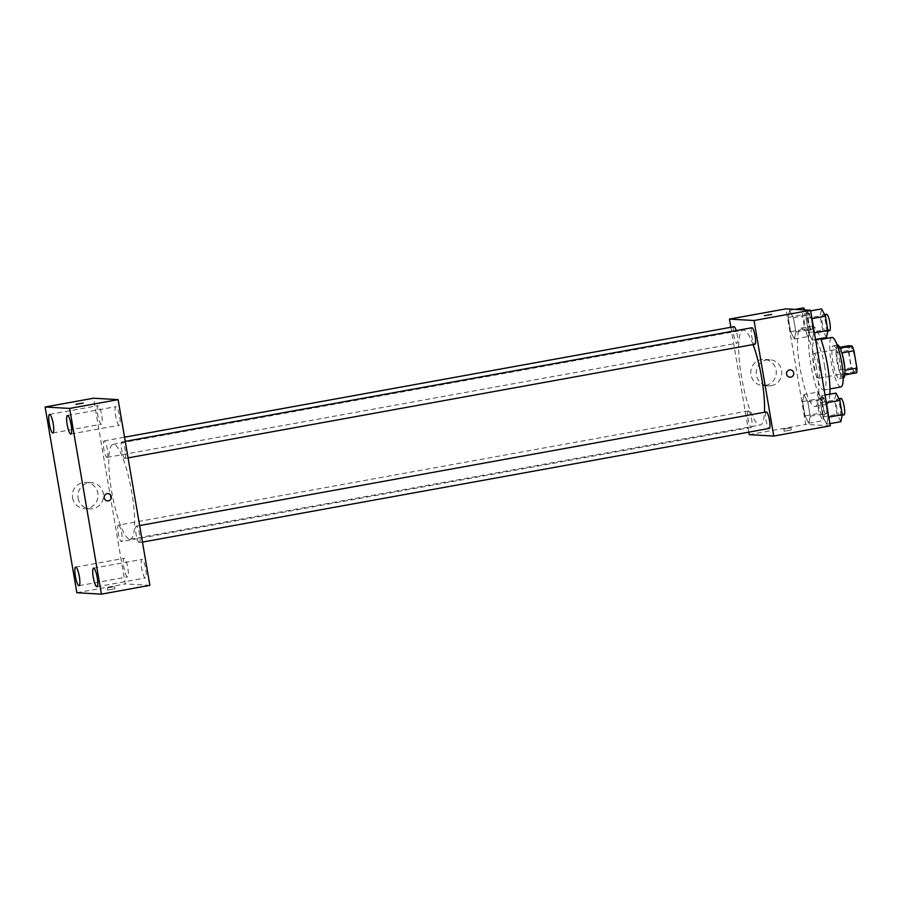 <?xml version="1.0" encoding="UTF-8"?>
<svg xmlns="http://www.w3.org/2000/svg" width="902" height="902" viewBox="0 0 902 902"><rect width="100%" height="100%" fill="white"/><g stroke="black" fill="none" stroke-linecap="round" stroke-linejoin="round"><path stroke-width="0.68" stroke-dasharray="4.51 3.38" d="M818.339 378.254A12.572 2.571 -100.3 0 0 818.464 378.242A12.572 2.571 -100.3 0 0 818.745 365.411A12.572 2.571 -100.3 0 0 813.976 353.494A12.572 2.571 -100.3 0 0 813.649 366.02A12.572 2.571 -100.3 0 0 818.339 378.254M854.679 371.658A12.572 2.571 -100.3 0 0 854.803 371.647A12.572 2.571 -100.3 0 0 855.085 358.816A12.572 2.571 -100.3 0 0 850.315 346.909A12.572 2.571 -100.3 0 0 849.988 359.436A12.572 2.571 -100.3 0 0 854.679 371.658M841.938 352.93L841.814 352.953A16.236 3.315 -100.3 0 0 839.999 348.172L836.312 347.958A16.236 3.315 -100.3 0 0 836.12 352.626L839.086 370L851.195 367.802L848.23 350.427A16.236 3.315 -100.3 0 1 848.421 345.759M856.708 372.797L853.01 372.582A16.236 3.315 -100.3 0 1 851.195 367.802M841.814 352.953L844.915 370.305M844.791 374.961L840.901 374.781L853.01 372.582M844.588 374.995A16.236 3.315 -100.3 0 0 844.791 370.327M839.086 370A16.236 3.315 -100.3 0 0 840.901 374.781M843.438 377.972A16.766 3.416 79.7 0 1 837.09 362.085A16.766 3.416 79.7 0 1 837.462 344.981M839.92 362.412A16.766 3.416 -100.3 0 0 833.425 345.703A16.766 3.416 -100.3 0 0 832.974 362.412A16.766 3.416 -100.3 0 0 839.232 378.716A16.766 3.416 -100.3 0 0 839.401 378.705A16.766 3.416 -100.3 0 0 839.92 362.412M836.12 352.626L848.23 350.427M836.312 347.958L839.785 347.326M840.901 386.958A25.155 5.13 79.7 0 1 831.362 363.123A25.155 5.13 79.7 0 1 831.926 337.461M824.518 365.626A25.155 5.13 79.7 0 1 823.74 390.07A25.155 5.13 79.7 0 1 814.202 366.235A25.155 5.13 79.7 0 1 814.765 340.573A25.155 5.13 79.7 0 1 824.518 365.626M829.84 394.197A39.823 8.129 79.7 0 1 826.356 404.502A39.823 8.129 79.7 0 1 811.259 366.764A39.823 8.129 79.7 0 1 812.15 326.129A39.823 8.129 79.7 0 1 820.64 338.543M816.479 367.813A39.823 8.129 -100.3 0 0 801.044 328.148A39.823 8.129 -100.3 0 0 799.984 367.813A39.823 8.129 -100.3 0 0 814.844 406.543A39.823 8.129 -100.3 0 0 815.25 406.52A39.823 8.129 -100.3 0 0 816.479 367.813M807.459 311.461L811.304 318.756L813.751 333.052L812.341 340.054L808.485 332.748L806.05 318.451L807.459 311.461L811.304 318.756L813.751 333.052L812.341 340.054L808.485 332.748L806.05 318.451L807.459 311.461L810.661 310.874M789.566 310.423L793.41 317.718L795.857 332.015L794.448 339.017L790.592 331.71L788.145 317.414L789.566 310.423L793.41 317.718L795.857 332.015L794.448 339.017L790.592 331.71L788.145 317.414L789.566 310.423L795.293 309.375M830.302 425.823L805.745 424.402L785.992 308.845M821.846 395.651L825.702 402.946L828.149 417.243L826.739 424.244L822.883 416.938L820.437 402.642L821.846 395.651L825.702 402.946L828.149 417.243L826.739 424.244L822.883 416.938L820.437 402.642L821.846 395.651L825.048 395.065M803.953 394.614L807.809 401.909L810.244 416.205L808.835 423.207L804.99 415.901L802.543 401.604L803.953 394.614L807.809 401.909L810.244 416.205L808.835 423.207L804.99 415.901L802.543 401.604L803.953 394.614L818.08 392.054L821.936 399.349L824.383 413.646L822.974 420.648L819.117 413.341L816.671 399.045L818.08 392.054M753.069 344.575A48.212 9.832 -100.3 0 0 743.022 330.143A48.212 9.832 -100.3 0 0 741.737 378.163A48.212 9.832 -100.3 0 0 759.732 425.045A48.212 9.832 -100.3 0 0 760.217 425.011A48.212 9.832 -100.3 0 0 764.456 412.27M748.784 432.159L730.857 327.279M733.98 326.716A8.389 1.714 -100.3 0 0 733.754 335.07A8.389 1.714 -100.3 0 0 736.889 343.222A8.389 1.714 -100.3 0 0 736.968 343.211A8.389 1.714 -100.3 0 0 736.19 330.594M751.873 327.753A8.389 1.714 -100.3 0 0 751.648 336.108A8.389 1.714 -100.3 0 0 754.782 344.26M766.26 411.943A8.389 1.714 -100.3 0 0 766.046 420.298A8.389 1.714 -100.3 0 0 769.169 428.45M748.457 410.906A8.389 1.714 79.7 0 1 751.58 419.058A8.389 1.714 79.7 0 1 751.366 427.413A8.389 1.714 79.7 0 1 748.186 419.464A8.389 1.714 79.7 0 1 748.367 410.906A8.389 1.714 79.7 0 1 748.457 410.906M749.212 434.651L805.745 424.402M765.764 385.368A13.102 12.808 93.3 0 0 764.321 359.402A13.102 12.808 93.3 0 0 750.78 371.737A13.102 12.808 93.3 0 0 765.764 385.368M784.21 431.246L791.358 429.983L784.21 431.246M783.849 429.16L790.998 427.909L783.849 429.16M771.605 314.426L764.366 315.655M771.244 385.695A13.102 12.808 93.3 0 0 769.801 359.718A13.102 12.808 93.3 0 0 756.259 372.052A13.102 12.808 93.3 0 0 771.244 385.695M789.927 377.194L789.938 377.194A3.664 3.585 -86.7 0 1 786.567 373.327A3.664 3.585 -86.7 0 1 790.355 369.876L790.355 369.876M129.82 539.249A48.212 9.832 -100.3 0 0 130.305 539.216A48.212 9.832 -100.3 0 0 131.388 490.034A48.212 9.832 -100.3 0 0 113.111 444.348A48.212 9.832 -100.3 0 0 111.825 492.368A48.212 9.832 -100.3 0 0 129.82 539.249M118.545 525.111A8.389 1.714 79.7 0 1 121.68 533.262A8.389 1.714 79.7 0 1 121.454 541.617A8.389 1.714 79.7 0 1 118.275 533.668A8.389 1.714 79.7 0 1 118.466 525.111A8.389 1.714 79.7 0 1 118.545 525.111M124.871 458.464A8.389 1.714 -100.3 0 0 124.961 458.453A8.389 1.714 -100.3 0 0 125.141 449.906A8.389 1.714 -100.3 0 0 121.962 441.957A8.389 1.714 -100.3 0 0 121.736 450.312A8.389 1.714 -100.3 0 0 124.871 458.464M139.258 542.654A8.389 1.714 -100.3 0 0 139.348 542.654A8.389 1.714 -100.3 0 0 139.539 534.097A8.389 1.714 -100.3 0 0 136.36 526.148A8.389 1.714 -100.3 0 0 136.134 534.503A8.389 1.714 -100.3 0 0 139.258 542.654M106.977 457.427A8.389 1.714 -100.3 0 0 107.056 457.415A8.389 1.714 -100.3 0 0 107.248 448.869A8.389 1.714 -100.3 0 0 104.068 440.92A8.389 1.714 -100.3 0 0 103.843 449.275A8.389 1.714 -100.3 0 0 106.977 457.427M149.867 585.353L125.299 583.932L93.56 398.21M119.199 425.248A9.437 1.928 79.7 0 1 115.67 416.07A9.437 1.928 79.7 0 1 115.918 406.667A9.437 1.928 79.7 0 1 119.504 415.608A9.437 1.928 79.7 0 1 119.289 425.237A9.437 1.928 79.7 0 1 119.199 425.248M145.301 577.945A9.437 1.928 79.7 0 1 141.772 568.767A9.437 1.928 79.7 0 1 142.02 559.364A9.437 1.928 79.7 0 1 145.605 568.316A9.437 1.928 79.7 0 1 145.391 577.945A9.437 1.928 79.7 0 1 145.301 577.945M127.396 576.919A9.437 1.928 79.7 0 1 123.878 567.73A9.437 1.928 79.7 0 1 124.126 558.327A9.437 1.928 79.7 0 1 127.712 567.279A9.437 1.928 79.7 0 1 127.498 576.908A9.437 1.928 79.7 0 1 127.396 576.919M101.295 424.211A9.437 1.928 79.7 0 1 97.777 415.033A9.437 1.928 79.7 0 1 98.025 405.629A9.437 1.928 79.7 0 1 101.599 414.57A9.437 1.928 79.7 0 1 101.396 424.211A9.437 1.928 79.7 0 1 101.295 424.211M76.85 592.715L125.299 583.932M107.8 590.043L114.949 588.792L107.8 590.043M72.577 497.757A13.102 12.808 93.3 0 0 97.991 496.213A13.102 12.808 93.3 0 0 85.961 482.39A13.102 12.808 93.3 0 0 72.577 497.757M78.068 498.073A13.102 12.808 93.3 0 0 103.471 496.528A13.102 12.808 93.3 0 0 91.44 482.705A13.102 12.808 93.3 0 0 78.068 498.073M107.53 500.914L107.53 500.914A3.664 3.585 -86.7 0 1 104.215 497.893A3.664 3.585 -86.7 0 1 107.958 493.597L107.958 493.597M107.451 587.969L114.599 586.706L107.451 587.969M83.209 403.07L75.971 404.299M821.936 414.604A8.389 1.714 -100.3 0 0 822.026 414.593A8.389 1.714 -100.3 0 0 822.207 406.047A8.389 1.714 -100.3 0 0 819.027 398.098A8.389 1.714 -100.3 0 0 818.813 406.452A8.389 1.714 -100.3 0 0 821.936 414.604M807.809 401.909L821.936 399.349M810.244 416.205L824.383 413.646M808.835 423.207L822.974 420.648M804.99 415.901L819.117 413.341M802.543 401.604L816.671 399.045M825.973 413.871A8.389 1.714 -100.3 0 0 826.063 413.86A8.389 1.714 -100.3 0 0 826.243 405.314A8.389 1.714 -100.3 0 0 823.075 397.365A8.389 1.714 -100.3 0 0 822.849 405.72A8.389 1.714 -100.3 0 0 825.973 413.871M804.787 309.927L807.549 315.159L809.985 329.455L808.575 336.446L804.731 329.151L802.284 314.854L803.693 307.853M807.549 330.403A8.389 1.714 -100.3 0 0 807.628 330.403A8.389 1.714 -100.3 0 0 807.82 321.845A8.389 1.714 -100.3 0 0 804.64 313.907A8.389 1.714 -100.3 0 0 804.415 322.251A8.389 1.714 -100.3 0 0 807.549 330.403M793.41 317.718L807.549 315.159M795.857 332.015L809.985 329.455M794.448 339.017L808.575 336.446M790.592 331.71L804.731 329.151M788.145 317.414L802.284 314.854M811.586 329.681A8.389 1.714 -100.3 0 0 811.665 329.67A8.389 1.714 -100.3 0 0 811.856 321.112A8.389 1.714 -100.3 0 0 808.677 313.174A8.389 1.714 -100.3 0 0 808.451 321.529A8.389 1.714 -100.3 0 0 811.586 329.681M840.867 421.685L837.011 414.379L834.576 400.082L835.985 393.092M839.83 415.642A8.389 1.714 -100.3 0 0 839.92 415.63A8.389 1.714 -100.3 0 0 840.112 407.084A8.389 1.714 -100.3 0 0 836.932 399.135A8.389 1.714 -100.3 0 0 836.706 407.49A8.389 1.714 -100.3 0 0 839.83 415.642M825.702 402.946L826.379 402.833M828.149 417.243L828.814 417.13M826.739 424.244L829.941 423.658M822.883 416.938L837.011 414.379M820.437 402.642L834.576 400.082M840.968 398.402A8.389 1.714 -100.3 0 0 840.743 406.757A8.389 1.714 -100.3 0 0 843.877 414.909M826.48 337.483L822.624 330.188L820.177 315.892L821.587 308.89M825.443 331.44A8.389 1.714 -100.3 0 0 825.533 331.44A8.389 1.714 -100.3 0 0 825.713 322.882A8.389 1.714 -100.3 0 0 822.534 314.945A8.389 1.714 -100.3 0 0 822.308 323.288A8.389 1.714 -100.3 0 0 825.443 331.44M811.304 318.756L811.98 318.632M813.751 333.052L814.427 332.928M812.341 340.054L815.543 339.468M808.485 332.748L822.624 330.188M806.05 318.451L820.177 315.892M826.57 314.212A8.389 1.714 -100.3 0 0 826.356 322.555A8.389 1.714 -100.3 0 0 829.479 330.707M850.315 346.909L813.976 353.494M854.803 371.647L818.464 378.242M839.401 378.705L843.167 378.028M833.425 345.703L837.18 345.026M823.74 390.07L829.941 388.942M814.765 340.573L820.967 339.445M815.25 406.52L826.356 404.502M801.044 328.148L812.15 326.129M783.77 429.138L784.12 431.224M790.998 427.909L791.358 429.983M769.801 359.718L764.321 359.402M768.29 385.876L762.81 385.549M130.305 539.216L760.217 425.011M113.111 444.348L743.022 330.143M748.367 410.906L118.466 525.111M751.366 427.413L121.454 541.617M124.961 458.453L128.073 457.889M121.962 441.957L125.254 441.36M139.348 542.654L142.471 542.079M136.36 526.148L139.641 525.562M107.056 457.415L736.968 343.211M104.068 440.92L124.544 437.211M70.83 434.031L119.289 425.237M67.47 415.45L115.918 406.667M96.931 586.728L145.391 577.945M93.571 568.147L142.02 559.364M79.038 585.691L127.498 576.908M75.678 567.121L124.126 558.327M52.936 432.994L101.396 424.211M49.576 414.413L98.025 405.629M91.44 482.705L85.961 482.39M89.918 508.863L84.438 508.548M107.361 587.946L107.721 590.021M114.599 586.706L114.949 588.792M822.026 414.593L826.063 413.86M819.027 398.098L823.075 397.365M807.628 330.403L811.665 329.67M804.64 313.907L808.677 313.174M839.92 415.63L842.164 415.224M836.932 399.135L838.973 398.763M825.533 331.44L827.777 331.034M822.534 314.945L824.586 314.572"/><path stroke-width="1.35" d="M839.785 347.326L848.421 345.759L852.119 345.973A16.236 3.315 -100.3 0 1 853.935 350.754L856.9 368.129A16.236 3.315 -100.3 0 1 856.708 372.797L844.791 374.961M844.915 370.305L856.9 368.129M841.938 352.93L853.935 350.754M837.18 345.026L837.462 344.981A16.766 3.416 79.7 0 1 843.956 361.679A16.766 3.416 79.7 0 1 843.438 377.972L843.167 378.028M840.179 348.138L852.119 345.973M820.967 339.445L831.926 337.461A25.155 5.13 79.7 0 1 841.679 362.514A25.155 5.13 79.7 0 1 840.901 386.958L829.941 388.942M820.64 338.543A39.823 8.129 79.7 0 1 827.585 365.795A39.823 8.129 79.7 0 1 829.84 394.197M730.857 327.279L729.459 319.094L785.992 308.845L810.548 310.265L830.302 425.823L773.769 436.072L749.212 434.651L748.784 432.159M729.459 319.094L754.027 320.514L810.548 310.265M754.027 320.514L773.769 436.072M790.355 369.876A3.664 3.585 -86.7 0 1 790.761 377.149A3.664 3.585 -86.7 0 1 786.567 373.327A3.664 3.585 -86.7 0 1 790.355 369.876A3.664 3.585 -86.7 0 1 790.761 377.149A3.664 3.585 -86.7 0 1 789.927 377.194M764.456 412.27A48.212 9.832 -100.3 0 0 753.069 344.575M736.19 330.594A8.389 1.714 -100.3 0 0 733.98 326.716L124.544 437.211M754.782 344.26A8.389 1.714 -100.3 0 0 754.861 344.248A8.389 1.714 -100.3 0 0 755.053 335.702A8.389 1.714 -100.3 0 0 751.873 327.753L125.254 441.36M769.169 428.45A8.389 1.714 -100.3 0 0 769.259 428.439A8.389 1.714 -100.3 0 0 769.44 419.892A8.389 1.714 -100.3 0 0 766.26 411.943L139.641 525.562M764.377 315.666L771.605 314.426M118.117 399.642L149.867 585.353L101.407 594.147L76.85 592.715L45.1 407.005L69.657 408.426L118.117 399.642L93.56 398.21L45.1 407.005M75.971 404.299L83.209 403.07M69.657 408.426L101.407 594.147M104.215 497.893A3.664 3.585 -86.7 0 1 107.958 493.597A3.664 3.585 -86.7 0 1 111.329 497.464A3.664 3.585 -86.7 0 1 104.215 497.893M49.283 423.59A9.437 1.928 -100.3 0 0 52.846 432.994A9.437 1.928 -100.3 0 0 52.936 432.994A9.437 1.928 -100.3 0 0 53.15 423.354A9.437 1.928 -100.3 0 0 49.576 414.413A9.437 1.928 -100.3 0 0 49.283 423.59M75.385 576.288A9.437 1.928 -100.3 0 0 78.948 585.702A9.437 1.928 -100.3 0 0 79.038 585.691A9.437 1.928 -100.3 0 0 79.252 576.062A9.437 1.928 -100.3 0 0 75.678 567.121A9.437 1.928 -100.3 0 0 75.385 576.288M93.278 577.325A9.437 1.928 -100.3 0 0 96.841 586.74A9.437 1.928 -100.3 0 0 96.931 586.728A9.437 1.928 -100.3 0 0 97.145 577.1A9.437 1.928 -100.3 0 0 93.571 568.147A9.437 1.928 -100.3 0 0 93.278 577.325M67.176 424.628A9.437 1.928 -100.3 0 0 70.739 434.031A9.437 1.928 -100.3 0 0 70.83 434.031A9.437 1.928 -100.3 0 0 71.044 424.391A9.437 1.928 -100.3 0 0 67.47 415.45A9.437 1.928 -100.3 0 0 67.176 424.628M107.958 493.597A3.664 3.585 -86.7 0 1 111.318 497.464A3.664 3.585 -86.7 0 1 107.53 500.914M795.293 309.375L803.693 307.853L804.787 309.927M825.048 395.065L835.985 393.092L839.83 400.387L842.276 414.683L840.867 421.685L829.941 423.658M826.379 402.833L839.83 400.387M828.814 417.13L842.276 414.683M843.877 414.909A8.389 1.714 -100.3 0 0 843.956 414.897A8.389 1.714 -100.3 0 0 844.148 406.351A8.389 1.714 -100.3 0 0 840.968 398.402L838.973 398.763M810.661 310.874L821.587 308.89L825.443 316.196L827.889 330.493L826.48 337.483L815.543 339.468M811.98 318.632L825.443 316.196M814.427 332.928L827.889 330.493M829.479 330.707A8.389 1.714 -100.3 0 0 829.569 330.707A8.389 1.714 -100.3 0 0 829.75 322.149A8.389 1.714 -100.3 0 0 826.57 314.212L824.586 314.572M128.073 457.889L754.861 344.248M142.471 542.079L769.259 428.439M842.164 415.224L843.956 414.897M827.777 331.034L829.569 330.707"/></g></svg>
